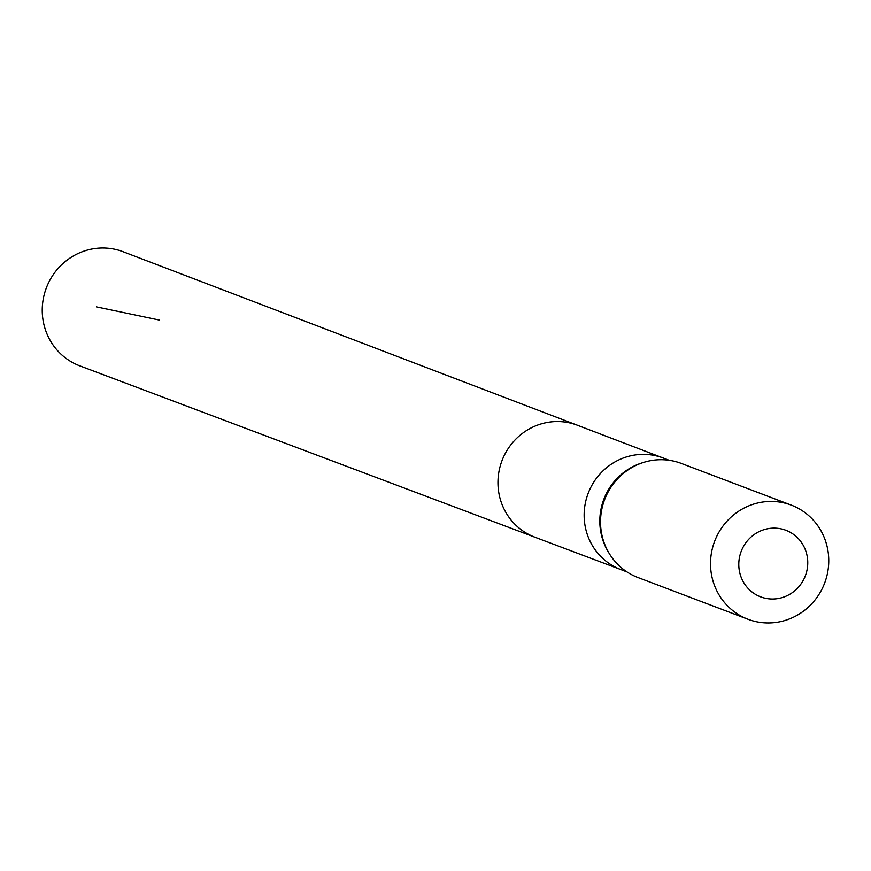 <?xml version="1.0" encoding="UTF-8"?>
<svg xmlns="http://www.w3.org/2000/svg" width="871" height="871" viewBox="0 0 871 871"><rect width="100%" height="100%" fill="white"/><g stroke="black" fill="none" stroke-linecap="round" stroke-linejoin="round"><path stroke-width="1.31" d="M620.849 569.58L534.859 537.2A59.892 57.736 -69.2 0 1 501.99 460.694A59.892 57.736 -69.2 0 1 577.331 425.211L123.127 251.741A61.035 58.836 -69.2 0 0 43.55 297.501A61.035 58.836 -69.2 0 0 79.849 365.874L534.859 537.2A59.892 57.736 -69.2 0 1 501.99 460.694A59.892 57.736 -69.2 0 1 577.331 425.211L663.169 457.994M643.429 462.457L641.764 462.991A59.674 57.53 110.8 0 0 608.143 551.659L609.036 553.15A61.035 58.836 -69.2 0 1 643.429 462.457A61.035 58.836 -69.2 0 1 681.264 463.405L791.282 505.126A61.035 58.836 -69.2 0 1 827.45 573.456A61.035 58.836 -69.2 0 1 747.993 619.259A61.035 58.836 -69.2 0 1 714.623 541.327A61.035 58.836 -69.2 0 1 791.282 505.126M747.993 619.259L637.986 577.538A61.035 58.836 -69.2 0 1 609.036 553.15M807.003 570.146A35.602 34.328 -69.2 0 1 750.171 590.451A35.602 34.328 -69.2 0 1 762.669 530.123A35.602 34.328 -69.2 0 1 807.003 570.146M159.175 320.027L96.398 306.875M663.223 458.015A59.674 57.53 110.8 0 0 663.103 457.972A59.674 57.53 110.8 0 0 585.421 502.752A59.674 57.53 110.8 0 0 620.783 569.558A59.674 57.53 110.8 0 0 620.914 569.601M620.783 569.558L626.913 571.888M663.103 457.972L669.233 460.302"/></g></svg>
